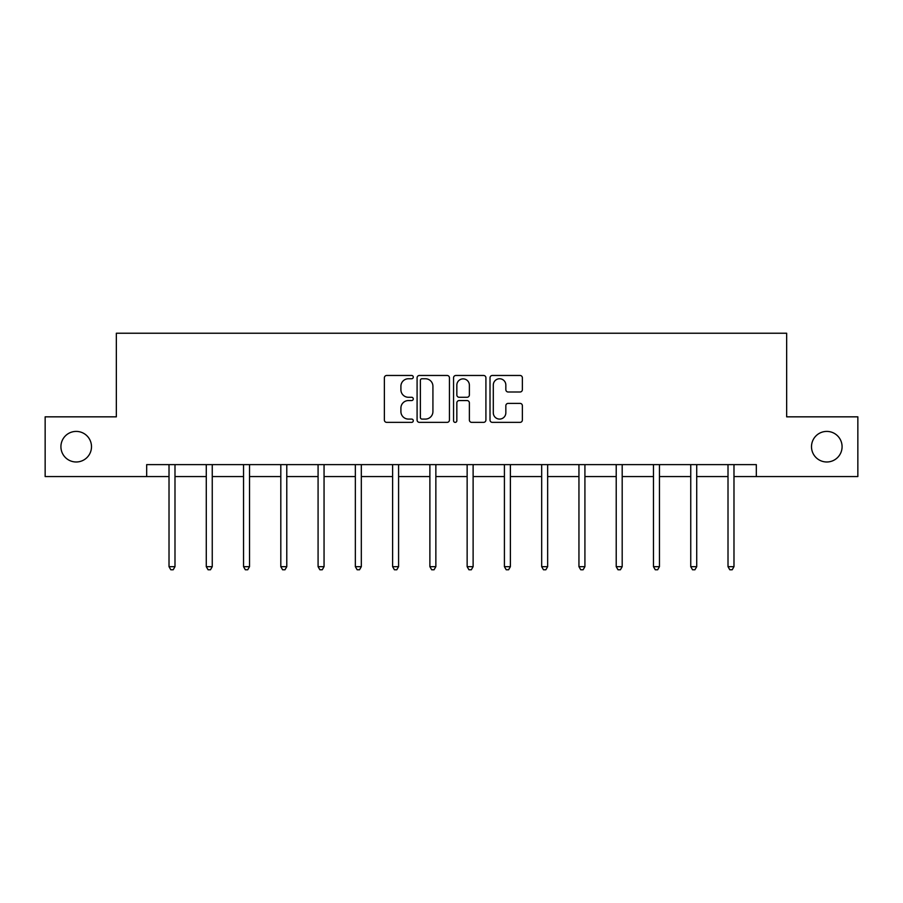 <?xml version="1.0" encoding="UTF-8"?>
<svg xmlns="http://www.w3.org/2000/svg" width="903" height="903" viewBox="0 0 903 903"><rect width="100%" height="100%" fill="white"/><g stroke="black" fill="none" stroke-linecap="round" stroke-linejoin="round"><path stroke-width="1.35" d="M413.281 377.115A1.637 1.637 0 0 0 411.633 375.467L386.721 375.467A2.348 2.348 0 0 0 384.373 377.815L384.373 420.019A2.348 2.348 0 0 0 386.721 422.367L411.633 422.367A1.637 1.637 0 0 0 413.281 420.73A1.637 1.637 0 0 0 411.633 419.082L408.416 419.082A7.506 7.506 0 0 1 400.909 411.587L400.909 408.066A7.506 7.506 0 0 1 408.416 400.56L411.633 400.56A1.637 1.637 0 0 0 413.281 398.923A1.637 1.637 0 0 0 411.633 397.275L408.416 397.275A7.506 7.506 0 0 1 400.909 389.78L400.909 386.258A7.506 7.506 0 0 1 408.416 378.752L411.633 378.752A1.637 1.637 0 0 0 413.281 377.115M811.504 446.703A15.283 15.283 0 0 0 826.798 461.986A15.283 15.283 0 0 0 842.081 446.703A15.283 15.283 0 0 0 826.798 431.408A15.283 15.283 0 0 0 811.504 446.703M60.919 446.703A15.283 15.283 0 0 0 76.202 461.986A15.283 15.283 0 0 0 91.496 446.703A15.283 15.283 0 0 0 76.202 431.408A15.283 15.283 0 0 0 60.919 446.703M520.026 392.004A2.348 2.348 0 0 0 522.374 389.656L522.374 377.815A2.348 2.348 0 0 0 520.026 375.467L492.361 375.467A2.348 2.348 0 0 0 490.013 377.815L490.013 420.019A2.348 2.348 0 0 0 492.361 422.367L520.026 422.367A2.348 2.348 0 0 0 522.374 420.019L522.374 405.718A2.348 2.348 0 0 0 520.026 403.381L508.186 403.381A2.348 2.348 0 0 0 505.838 405.718L505.838 412.818A6.276 6.276 0 0 1 499.573 419.082A6.276 6.276 0 0 1 493.298 412.818L493.298 385.028A6.276 6.276 0 0 1 499.573 378.752A6.276 6.276 0 0 1 505.838 385.028L505.838 389.656A2.348 2.348 0 0 0 508.186 392.004L520.026 392.004M146.681 476.558L45.15 476.558L45.15 416.836L116.34 416.836L116.34 333.23L786.66 333.23L786.66 416.836L857.85 416.836L857.85 476.558L756.319 476.558L756.319 464.616L146.681 464.616L146.681 476.558L169.019 476.558M449.446 377.815A2.348 2.348 0 0 0 447.098 375.467L419.432 375.467A2.348 2.348 0 0 0 417.084 377.815L417.084 420.019A2.348 2.348 0 0 0 419.432 422.367L447.098 422.367A2.348 2.348 0 0 0 449.446 420.019L449.446 377.815M455.902 375.467L483.568 375.467A2.348 2.348 0 0 1 485.916 377.815L485.916 420.019A2.348 2.348 0 0 1 483.568 422.367L471.727 422.367A2.348 2.348 0 0 1 469.379 420.019L469.379 402.907A2.348 2.348 0 0 0 467.032 400.56L459.175 400.56A2.348 2.348 0 0 0 456.839 402.907L456.839 420.73A1.637 1.637 0 0 1 455.191 422.367A1.637 1.637 0 0 1 453.554 420.73L453.554 377.815A2.348 2.348 0 0 1 455.902 375.467M174.99 476.558L206.279 476.558M212.25 476.558L243.55 476.558M249.521 476.558L280.81 476.558M286.782 476.558L318.082 476.558M324.053 476.558L355.342 476.558M361.324 476.558L392.613 476.558M398.584 476.558L429.884 476.558M435.856 476.558L467.144 476.558M473.116 476.558L504.416 476.558M510.387 476.558L541.676 476.558M547.658 476.558L578.947 476.558M584.918 476.558L616.218 476.558M622.19 476.558L653.479 476.558M659.45 476.558L690.75 476.558M696.721 476.558L728.01 476.558M733.981 476.558L756.319 476.558M422.017 378.752A1.637 1.637 0 0 0 420.369 380.4L420.369 417.446A1.637 1.637 0 0 0 422.017 419.082L425.415 419.082A7.506 7.506 0 0 0 432.921 411.587L432.921 386.258A7.506 7.506 0 0 0 425.415 378.752L422.017 378.752M469.379 385.141A6.276 6.276 0 0 0 463.104 378.876A6.276 6.276 0 0 0 456.839 385.141L456.839 394.938A2.348 2.348 0 0 0 459.175 397.275L467.032 397.275A2.348 2.348 0 0 0 469.379 394.938L469.379 385.141M175.295 464.616L175.159 464.966A2.393 2.393 0 0 0 174.99 465.858L174.99 566.666L169.019 566.666L169.019 465.858A2.393 2.393 0 0 0 168.838 464.966L168.703 464.616M174.99 566.666L173.195 569.77L170.802 569.77L169.019 566.666M212.566 464.616L212.431 464.966A2.393 2.393 0 0 0 212.25 465.858L212.25 566.666L206.279 566.666L206.279 465.858A2.393 2.393 0 0 0 206.11 464.966L205.963 464.616M212.25 566.666L210.467 569.77L208.074 569.77L206.279 566.666M249.838 464.616L249.691 464.966A2.393 2.393 0 0 0 249.521 465.858L249.521 566.666L243.55 566.666L243.55 465.858A2.393 2.393 0 0 0 243.37 464.966L243.234 464.616M249.521 566.666L247.727 569.77L245.334 569.77L243.55 566.666M287.098 464.616L286.962 464.966A2.393 2.393 0 0 0 286.782 465.858L286.782 566.666L280.81 566.666L280.81 465.858A2.393 2.393 0 0 0 280.641 464.966L280.506 464.616M286.782 566.666L284.998 569.77L282.605 569.77L280.81 566.666M324.369 464.616L324.222 464.966A2.393 2.393 0 0 0 324.053 465.858L324.053 566.666L318.082 566.666L318.082 465.858A2.393 2.393 0 0 0 317.912 464.966L317.766 464.616M324.053 566.666L322.258 569.77L319.876 569.77L318.082 566.666M361.629 464.616L361.493 464.966A2.393 2.393 0 0 0 361.324 465.858L361.324 566.666L355.342 566.666L355.342 465.858A2.393 2.393 0 0 0 355.172 464.966L355.037 464.616M361.324 566.666L359.529 569.77L357.136 569.77L355.342 566.666M398.9 464.616L398.754 464.966A2.393 2.393 0 0 0 398.584 465.858L398.584 566.666L392.613 566.666L392.613 465.858A2.393 2.393 0 0 0 392.444 464.966L392.297 464.616M398.584 566.666L396.789 569.77L394.408 569.77L392.613 566.666M436.172 464.616L436.025 464.966A2.393 2.393 0 0 0 435.856 465.858L435.856 566.666L429.884 566.666L429.884 465.858A2.393 2.393 0 0 0 429.704 464.966L429.568 464.616M435.856 566.666L434.061 569.77L431.668 569.77L429.884 566.666M473.432 464.616L473.296 464.966A2.393 2.393 0 0 0 473.116 465.858L473.116 566.666L467.144 566.666L467.144 465.858A2.393 2.393 0 0 0 466.975 464.966L466.828 464.616M473.116 566.666L471.332 569.77L468.939 569.77L467.144 566.666M510.703 464.616L510.556 464.966A2.393 2.393 0 0 0 510.387 465.858L510.387 566.666L504.416 566.666L504.416 465.858A2.393 2.393 0 0 0 504.246 464.966L504.1 464.616M510.387 566.666L508.592 569.77L506.211 569.77L504.416 566.666M547.963 464.616L547.828 464.966A2.393 2.393 0 0 0 547.658 465.858L547.658 566.666L541.676 566.666L541.676 465.858A2.393 2.393 0 0 0 541.507 464.966L541.371 464.616M547.658 566.666L545.863 569.77L543.471 569.77L541.676 566.666M585.234 464.616L585.088 464.966A2.393 2.393 0 0 0 584.918 465.858L584.918 566.666L578.947 566.666L578.947 465.858A2.393 2.393 0 0 0 578.778 464.966L578.631 464.616M584.918 566.666L583.124 569.77L580.742 569.77L578.947 566.666M622.494 464.616L622.359 464.966A2.393 2.393 0 0 0 622.19 465.858L622.19 566.666L616.218 566.666L616.218 465.858A2.393 2.393 0 0 0 616.038 464.966L615.902 464.616M622.19 566.666L620.395 569.77L618.002 569.77L616.218 566.666M659.766 464.616L659.63 464.966A2.393 2.393 0 0 0 659.45 465.858L659.45 566.666L653.479 566.666L653.479 465.858A2.393 2.393 0 0 0 653.309 464.966L653.162 464.616M659.45 566.666L657.666 569.77L655.273 569.77L653.479 566.666M697.037 464.616L696.89 464.966A2.393 2.393 0 0 0 696.721 465.858L696.721 566.666L690.75 566.666L690.75 465.858A2.393 2.393 0 0 0 690.569 464.966L690.434 464.616M696.721 566.666L694.926 569.77L692.533 569.77L690.75 566.666M734.297 464.616L734.162 464.966A2.393 2.393 0 0 0 733.981 465.858L733.981 566.666L728.01 566.666L728.01 465.858A2.393 2.393 0 0 0 727.841 464.966L727.705 464.616M733.981 566.666L732.198 569.77L729.805 569.77L728.01 566.666"/></g></svg>
